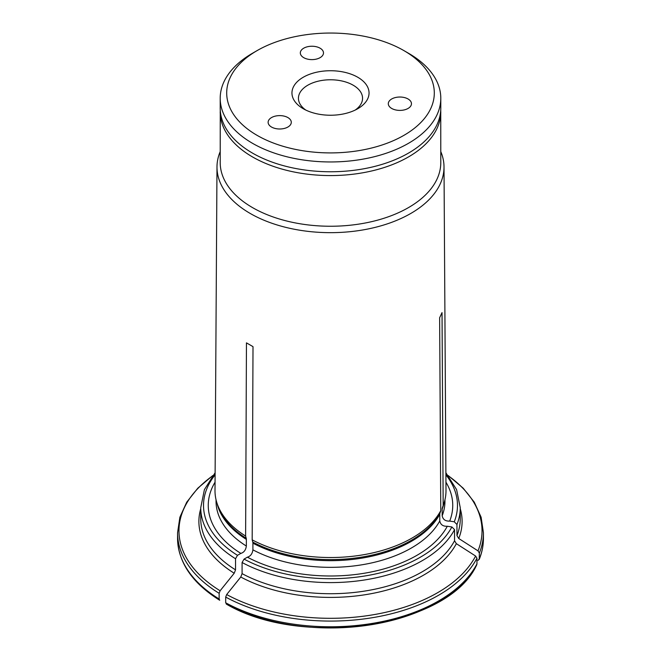 <?xml version="1.0" encoding="UTF-8"?>
<svg xmlns="http://www.w3.org/2000/svg" width="661" height="661" viewBox="0 0 661 661"><rect width="100%" height="100%" fill="white"/><g stroke="black" fill="none" stroke-linecap="round" stroke-linejoin="round"><path stroke-width="0.99" d="M305.754 110.04A32.059 18.508 180 0 1 298.442 98.282A32.059 18.508 180 0 1 318.23 81.179A32.059 18.508 180 0 1 353.164 85.195A32.059 18.508 180 0 1 362.559 98.282A32.059 18.508 180 0 1 355.246 110.04M357.75 77.246A38.545 22.251 180 0 1 357.758 108.718A38.545 22.251 180 0 1 303.242 108.718A38.545 22.251 180 0 1 303.25 77.246A38.545 22.251 180 0 1 357.75 77.246M303.713 57.656A11.584 6.693 180 0 1 300.325 52.921A11.584 6.693 180 0 1 311.909 46.237A11.584 6.693 180 0 1 323.493 52.921A11.584 6.693 180 0 1 316.346 59.102A11.584 6.693 180 0 1 303.713 57.656M391.692 108.445A11.584 6.693 180 0 1 388.296 103.711A11.584 6.693 180 0 1 399.88 97.027A11.584 6.693 180 0 1 411.464 103.711A11.584 6.693 180 0 1 404.317 109.891A11.584 6.693 180 0 1 391.692 108.445M271.514 127.036A11.584 6.693 180 0 1 268.126 122.302A11.584 6.693 180 0 1 279.71 115.617A11.584 6.693 180 0 1 291.294 122.302A11.584 6.693 180 0 1 284.139 128.482A11.584 6.693 180 0 1 271.514 127.036M408.49 53.252L403.904 50.608A103.802 59.928 180 0 1 403.904 50.608A103.802 59.928 180 0 1 403.904 135.356A103.802 59.928 180 0 1 257.096 135.356A103.802 59.928 180 0 1 257.096 50.608A103.802 59.928 180 0 1 403.904 50.6L408.49 53.252A110.296 63.679 180 0 1 440.796 98.282A110.296 63.679 180 0 1 372.705 157.111A110.296 63.679 180 0 1 252.51 143.305A110.296 63.679 180 0 1 220.204 98.282A110.296 63.679 180 0 1 252.51 53.252L257.096 50.608M220.204 98.282L220.204 108.082A110.296 63.679 0 0 0 252.51 153.104A110.296 63.679 0 0 0 372.705 166.911A110.296 63.679 0 0 0 440.796 108.082L440.796 98.282M476.953 558.206A152.931 88.293 180 0 1 225.69 597.081L225.69 602.782A152.931 88.293 0 0 0 476.953 563.907L476.953 558.206L475.606 556.033A346017.115 272896.403 -155.1 0 0 456.346 543.664A131.613 75.982 180 0 1 240.769 577.012A346017.041 199773.997 -60 0 0 226.673 594.545A151.534 87.492 0 0 0 475.606 556.033M220.204 151.625A113.51 65.538 0 0 0 216.99 166.894L215.007 490.602A115.493 66.678 0 0 0 217.097 503.475A115.493 66.678 0 0 0 245.619 536.063L246.454 342.861L253.006 346.645L252.172 539.847A115.493 66.678 0 0 0 440.771 510.672L439.631 317.776L442.027 312.612L443.167 505.5L442.358 507.945A5.561 4.379 24.9 0 0 442.176 509.086L442.176 515.762C442.936 519.521 445.44 521.298 449.695 521.083L454.264 521.793L456.958 524.479L456.958 535.592L458.742 538.492A346016.975 272896.296 -155.1 0 1 478.002 550.869A151.534 87.492 0 0 0 448.522 475.945M478.002 560.503L479.349 558.743A152.931 88.293 0 0 0 483.431 538.484C483.422 545.581 482.018 552.555 479.217 559.421L479.349 553.042L478.002 550.869M449.695 521.083A122.244 70.578 0 0 0 445.944 482.2M443.167 505.5A115.493 66.678 0 0 0 443.903 503.475A115.493 66.678 0 0 0 445.993 490.602L444.01 166.894A113.51 65.538 0 0 0 440.796 151.625M216.99 166.894A113.51 65.538 0 0 0 250.238 213.47A113.51 65.538 0 0 0 374.126 227.632A113.51 65.538 0 0 0 444.01 166.894M220.253 109.949L220.204 162.573A110.296 63.679 0 0 0 252.51 207.595A110.296 63.679 0 0 0 372.705 221.402A110.296 63.679 0 0 0 440.796 162.573L440.747 109.949M225.69 602.782L226.673 604.179A151.534 87.492 0 0 0 469.459 575.351M225.69 597.081L226.673 594.545M252.172 539.847L252.775 542.07A5.561 3.206 120 0 1 252.907 543.168L252.907 549.836C252.345 553.802 250.511 556.248 247.396 557.173L244.049 559.107L242.083 562.511L242.083 573.632L240.769 577.012M242.083 573.632A129.754 74.916 0 0 0 454.553 540.764L454.553 529.643L451.868 526.957L447.299 526.255C443.044 526.47 440.532 524.694 439.772 520.926L439.772 514.258A5.561 4.379 24.9 0 1 439.953 513.11L440.771 510.672M215.056 482.2A122.244 70.578 0 0 0 240.844 553.389C243.959 552.464 245.793 550.018 246.355 546.052L246.355 539.384A5.561 3.206 120 0 0 246.214 538.285L245.619 536.063M219.138 593.297A152.931 88.293 180 0 1 177.569 532.783L177.569 538.484A152.931 88.293 0 0 0 219.138 598.998L219.138 593.297L220.121 590.76A346017.041 199773.997 -60 0 1 234.217 573.227A131.613 75.982 180 0 1 200.746 508.714M219.138 598.998L219.692 600.254C192.26 583.068 178.222 562.478 177.569 538.484M235.531 558.735A129.754 74.916 0 0 1 200.746 507.681L200.746 518.802A129.754 74.916 0 0 0 235.531 569.848L235.531 558.735L237.497 555.323L240.844 553.389M247.396 557.173A122.244 70.578 0 0 0 447.299 526.255M235.531 569.848L234.217 573.227M454.553 540.764L456.346 543.664M476.953 563.907L476.746 564.734C449.191 626.587 302.523 649.003 226.293 604.071M456.958 535.592A129.754 74.916 0 0 0 460.254 518.802L460.254 507.681L456.594 489.636L445.886 472.747M460.254 508.714A131.613 75.982 180 0 1 458.742 538.492M448.224 475.556L463.204 488.19L474.292 502.203L481.117 517.224L483.431 532.783A152.931 88.293 180 0 1 479.349 553.042M442.176 515.762A114.46 66.083 0 0 0 444.96 501.253L444.96 499.733M442.358 507.945A114.65 66.191 0 0 0 443.077 505.946L443.903 503.475M442.176 509.086A114.46 66.083 0 0 0 443.969 503.277M220.204 111.899A110.296 63.679 0 0 0 252.51 156.93A110.296 63.679 0 0 0 372.705 170.728A110.296 63.679 0 0 0 440.796 111.899M252.907 549.836A114.46 66.083 0 0 0 439.772 520.926M252.907 543.168A114.46 66.083 0 0 0 439.772 514.258M216.04 499.733L216.04 501.253A114.46 66.083 0 0 0 246.355 546.052M217.031 503.277A114.46 66.083 0 0 0 246.355 539.384M215.098 474.829A126.978 73.305 0 0 0 237.497 555.323M456.958 524.479A129.754 74.916 0 0 0 460.254 507.681M454.264 521.793A126.978 73.305 0 0 0 445.902 474.829M242.083 562.511A129.754 74.916 0 0 0 454.553 529.643M244.049 559.107A126.978 73.305 0 0 0 451.868 526.957M252.775 542.07A114.65 66.191 0 0 0 439.953 513.11M217.097 503.475L217.923 505.946A114.65 66.191 0 0 0 246.214 538.285M212.478 475.945A151.534 87.492 0 0 0 220.121 590.76M483.431 532.783L483.431 538.484M200.746 507.681L204.406 489.636L215.114 472.747M177.569 532.783L179.883 517.224L186.708 502.203L197.796 488.19L212.776 475.556"/></g></svg>
